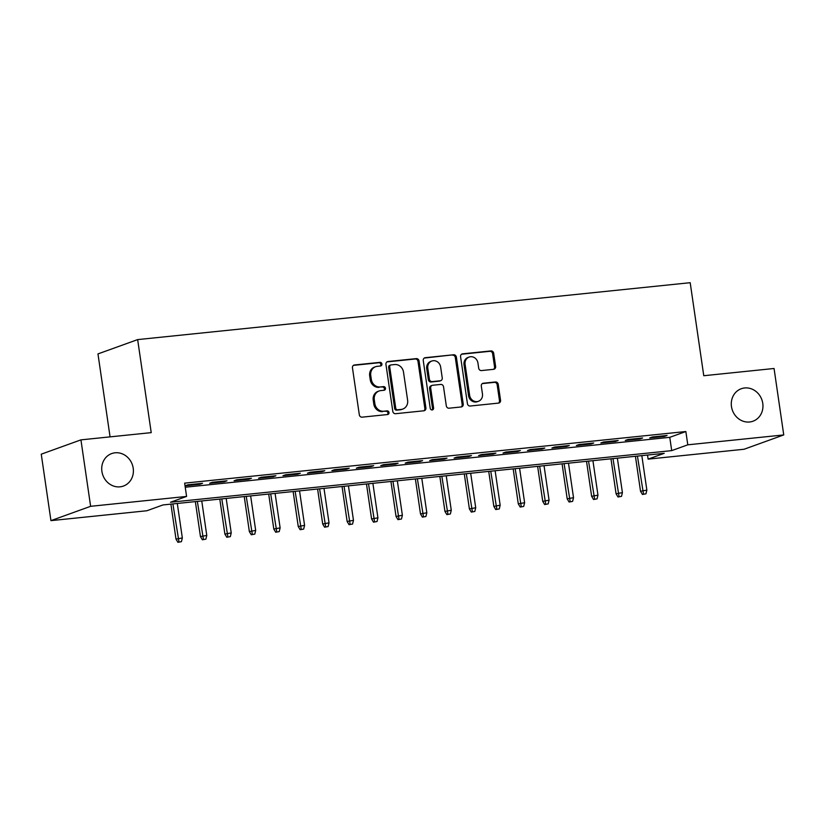 <?xml version="1.0" encoding="UTF-8"?>
<svg xmlns="http://www.w3.org/2000/svg" width="825" height="825" viewBox="0 0 825 825"><rect width="100%" height="100%" fill="white"/><g stroke="black" fill="none" stroke-linecap="round" stroke-linejoin="round"><path stroke-width="1.24" d="M381.923 364A1.856 1.681 70.2 0 0 379.985 362.35L354.482 364.98A2.65 2.403 70.2 0 0 352.461 367.837L359.318 414.8A2.65 2.403 70.2 0 0 362.093 417.161L387.595 414.532A1.856 1.681 70.2 0 0 389.008 412.531A1.856 1.681 70.2 0 0 387.059 410.881L383.759 411.221A8.477 7.683 70.2 0 1 374.859 403.662L374.292 399.743A8.477 7.683 70.2 0 1 379.098 390.988A8.477 7.683 70.2 0 1 380.758 390.607L384.058 390.266A1.856 1.681 70.2 0 0 385.471 388.266A1.856 1.681 70.2 0 0 383.522 386.616L380.222 386.956A8.477 7.683 70.2 0 1 371.322 379.397L370.755 375.478A8.477 7.683 70.2 0 1 375.561 366.723A8.477 7.683 70.2 0 1 377.211 366.341L380.511 366.001A1.856 1.681 70.2 0 0 381.923 364M380.284 366.032A1.856 1.681 70.2 0 0 378.912 362.742L353.451 365.362M387.368 414.552A1.856 1.681 70.2 0 0 385.987 411.262L383.759 411.221M383.821 390.287A1.856 1.681 70.2 0 0 382.449 386.997L380.222 386.956M731.476 406.591A17.263 15.644 70.2 0 0 752.977 421.224A17.263 15.644 70.2 0 0 762.764 403.373A17.263 15.644 70.2 0 0 741.262 388.74A17.263 15.644 70.2 0 0 731.476 406.591M101.908 471.426A17.263 15.644 70.2 0 0 123.42 486.059A17.263 15.644 70.2 0 0 133.207 468.208A17.263 15.644 70.2 0 0 111.695 453.575A17.263 15.644 70.2 0 0 101.908 471.426M493.597 369.322A2.65 2.403 70.2 0 0 495.619 366.465L493.69 353.286A2.65 2.403 70.2 0 0 490.916 350.924L462.598 353.843A2.65 2.403 70.2 0 0 460.577 356.699L467.424 403.662A2.65 2.403 70.2 0 0 470.209 406.024L498.527 403.105A2.65 2.403 70.2 0 0 500.548 400.249L498.228 384.337A2.65 2.403 70.2 0 0 495.443 381.975L483.326 383.223A2.65 2.403 70.2 0 0 481.305 386.079L482.46 393.968A7.085 6.425 70.2 0 1 478.438 401.29A7.085 6.425 70.2 0 1 469.621 395.288L465.104 364.372A7.085 6.425 70.2 0 1 469.126 357.05A7.085 6.425 70.2 0 1 477.943 363.052L478.696 368.208A2.65 2.403 70.2 0 0 481.48 370.569L493.597 369.322M50.944 520.637L41.25 454.183L80.933 439.869L151.222 432.63L137.651 339.601L690.195 282.697L703.766 375.726L774.056 368.486L783.75 434.93L744.067 449.254L648.11 459.133L664.197 453.327L162.989 504.941L146.902 510.747L50.944 520.637L90.626 506.313L186.584 496.433L170.497 502.239L671.705 450.625L687.792 444.819L783.75 434.93M80.933 439.869L90.626 506.313M185.243 487.224L669.766 437.332L685.853 431.527L184.645 483.141L186.584 496.433M685.853 431.527L687.792 444.819M419.059 360.979A2.65 2.403 70.2 0 0 416.274 358.617L387.956 361.525A2.65 2.403 70.2 0 0 385.945 364.382L392.793 411.345A2.65 2.403 70.2 0 0 395.577 413.707L423.895 410.788A2.65 2.403 70.2 0 0 425.906 407.932L419.059 360.979L417.986 361.36A2.65 2.403 70.2 0 0 415.202 358.999L386.935 361.907M425.277 357.689L453.595 354.771A2.65 2.403 70.2 0 1 456.38 357.132L463.227 404.095A2.65 2.403 70.2 0 1 461.206 406.952L449.089 408.2A2.65 2.403 70.2 0 1 446.304 405.838L443.53 386.791A2.65 2.403 70.2 0 0 440.746 384.429L432.713 385.254A2.65 2.403 70.2 0 0 430.691 388.111L433.589 407.942A1.856 1.681 70.2 0 1 432.537 409.86A1.856 1.681 70.2 0 1 430.227 408.282L423.256 360.546A2.65 2.403 70.2 0 1 425.277 357.689L424.287 358.04M202.548 483.306L187.873 484.811L185.192 485.781L199.867 484.275L202.548 483.306M226.988 480.789L212.324 482.295L209.643 483.264L224.307 481.748L226.988 480.789M251.439 478.263L236.775 479.779L234.094 480.748L248.758 479.232L251.439 478.263M275.89 475.747L261.216 477.262L258.534 478.232L273.209 476.716L275.89 475.747M300.341 473.23L285.667 474.746L282.985 475.705L297.66 474.2L300.341 473.23M324.792 470.714L310.118 472.23L307.436 473.189L322.111 471.683L324.792 470.714M349.233 468.198L334.568 469.703L331.887 470.673L346.552 469.167L349.233 468.198M373.684 465.682L359.019 467.187L356.338 468.157L371.002 466.651L373.684 465.682M398.135 463.165L383.46 464.671L380.779 465.64L395.453 464.124L398.135 463.165M422.586 460.639L407.911 462.155L405.23 463.124L419.904 461.608L422.586 460.639M447.037 458.123L432.362 459.638L429.681 460.608L444.355 459.092L447.037 458.123M471.477 455.606L456.813 457.122L454.132 458.081L468.796 456.576L471.477 455.606M495.928 453.09L481.264 454.596L478.582 455.565L493.247 454.059L495.928 453.09M520.379 450.574L505.704 452.079L503.033 453.049L517.698 451.543L520.379 450.574M544.83 448.058L530.155 449.563L527.474 450.532L542.149 449.017L544.83 448.058M569.281 445.531L554.606 447.047L551.925 448.016L566.6 446.5L569.281 445.531M593.722 443.015L579.057 444.531L576.376 445.5L591.04 443.984L593.722 443.015M618.173 440.498L603.508 442.014L600.827 442.973L615.491 441.468L618.173 440.498M642.623 437.982L627.959 439.488L625.278 440.457L639.942 438.952L642.623 437.982M649.718 437.941L664.393 436.435L667.074 435.466L652.4 436.972L649.718 437.941M137.651 339.601L97.969 353.915L110.065 436.868M647.512 455.049L648.11 459.133M669.766 437.332L671.705 450.625M199.867 484.275L199.763 483.594M224.307 481.748L224.214 481.068M248.758 479.232L248.665 478.552M273.209 476.716L273.106 476.035M297.66 474.2L297.557 473.519M322.111 471.683L322.008 471.003M346.552 469.167L346.459 468.487M371.002 466.651L370.91 465.96M395.453 464.124L395.35 463.444M419.904 461.608L419.801 460.927M444.355 459.092L444.252 458.411M468.796 456.576L468.703 455.895M493.247 454.059L493.154 453.379M517.698 451.543L517.595 450.863M542.149 449.017L542.046 448.336M566.6 446.5L566.497 445.82M591.04 443.984L590.947 443.303M615.491 441.468L615.398 440.787M639.942 438.952L639.839 438.271M664.393 436.435L664.29 435.755M375.561 366.723L374.488 367.104A8.477 7.683 70.2 0 0 369.683 375.87L370.755 375.478M379.149 387.338A8.477 7.683 70.2 0 1 370.25 379.778L369.683 375.87M379.098 390.988L378.025 391.37A8.477 7.683 70.2 0 0 373.22 400.135L374.292 399.743M382.687 411.603A8.477 7.683 70.2 0 1 373.787 404.044L373.22 400.135M423.844 410.798A2.65 2.403 70.2 0 0 424.834 408.323L417.986 361.36M391.132 364.908A1.856 1.681 70.2 0 0 389.72 366.908L395.732 408.127A1.856 1.681 70.2 0 0 397.681 409.788L401.156 409.427A8.477 7.683 70.2 0 0 402.817 409.045A8.477 7.683 70.2 0 0 407.622 400.29L403.507 372.106A8.477 7.683 70.2 0 0 394.618 364.547L391.132 364.908M390.772 364.99L389.699 365.382A1.856 1.681 70.2 0 0 388.647 367.3L389.72 366.908M402.817 409.045L401.744 409.437A8.477 7.683 70.2 0 1 400.084 409.808L396.608 410.169A1.856 1.681 70.2 0 1 394.659 408.519L388.647 367.3M424.246 358.071L453.595 354.771M461.165 406.952A2.65 2.403 70.2 0 0 462.155 404.477L455.307 357.514A2.65 2.403 70.2 0 0 452.523 355.152M432.197 385.378L431.124 385.76A2.65 2.403 70.2 0 0 429.619 388.503L432.517 408.323L433.589 407.942M431.96 409.942A1.856 1.681 70.2 0 0 432.517 408.323M440.643 367.032A7.085 6.425 70.2 0 0 431.826 361.03A7.085 6.425 70.2 0 0 427.804 368.352L429.402 379.242A2.65 2.403 70.2 0 0 432.176 381.604L440.22 380.779A2.65 2.403 70.2 0 0 442.241 377.922L440.643 367.032M431.826 361.03L430.753 361.412A7.085 6.425 70.2 0 0 426.731 368.734L427.804 368.352M440.736 380.655L439.663 381.047A2.65 2.403 70.2 0 1 439.147 381.16L431.104 381.996A2.65 2.403 70.2 0 1 428.33 379.624L426.731 368.734M469.126 357.05L468.053 357.442A7.085 6.425 70.2 0 0 464.032 364.763L465.104 364.372M478.438 401.29L477.366 401.682A7.085 6.425 70.2 0 1 468.548 395.68L464.032 364.763M498.486 403.116A2.65 2.403 70.2 0 0 499.476 400.641L497.155 384.718A2.65 2.403 70.2 0 0 494.371 382.357L482.295 383.604M493.556 369.322A2.65 2.403 70.2 0 0 494.546 366.847L492.618 353.677A2.65 2.403 70.2 0 0 489.844 351.316L461.567 354.224M177.911 542.303L181.428 541.664L177.911 542.303L176.003 539.107L182.335 537.952L177.303 503.477M178.984 541.922L172.899 503.92M176.003 539.107L170.899 504.127M182.335 537.952L181.428 541.664M202.362 539.787L205.879 539.148L202.362 539.787L200.454 536.59L206.776 535.435L201.754 500.95M203.435 539.406L197.35 501.404M200.454 536.59L195.35 501.61M206.776 535.435L205.879 539.148M226.813 537.271L230.33 536.632L226.813 537.271L224.895 534.074L231.227 532.919L226.194 498.434M227.886 536.879L221.801 498.888M224.895 534.074L219.801 499.094M231.227 532.919L230.33 536.632M251.254 534.755L254.781 534.115L251.254 534.755L249.346 531.558L255.678 530.403L250.645 495.918M252.326 534.363L246.242 496.372M249.346 531.558L244.241 496.578M255.678 530.403L254.781 534.115M275.705 532.238L279.221 531.599L275.705 532.238L273.797 529.031L280.129 527.887L275.096 493.402M276.777 531.847L270.693 493.855M273.797 529.031L268.692 494.062M280.129 527.887L279.221 531.599M300.156 529.712L303.672 529.083L300.156 529.712L298.248 526.515L304.58 525.37L299.547 490.885M301.228 529.33L295.144 491.339M298.248 526.515L293.143 491.545M304.58 525.37L303.672 529.083M324.607 527.196L328.123 526.556L324.607 527.196L322.699 523.999L329.02 522.854L323.998 488.369M325.679 526.814L319.595 488.823M322.699 523.999L317.594 489.029M329.02 522.854L328.123 526.556M349.058 524.679L352.574 524.04L349.058 524.679L347.139 521.482L353.471 520.327L348.439 485.843M350.13 524.298L344.046 486.296M347.139 521.482L342.045 486.502M353.471 520.327L352.574 524.04M373.498 522.163L377.025 521.524L373.498 522.163L371.59 518.966L377.922 517.811L372.89 483.326M374.571 521.782L368.497 483.78M371.59 518.966L366.486 483.986M377.922 517.811L377.025 521.524M397.949 519.647L401.466 519.007L397.949 519.647L396.041 516.45L402.373 515.295L397.341 480.81M399.022 519.255L392.937 481.264M396.041 516.45L390.937 481.47M402.373 515.295L401.466 519.007M422.4 517.131L425.917 516.491L422.4 517.131L420.492 513.923L426.824 512.779L421.792 478.294M423.472 516.739L417.388 478.748M420.492 513.923L415.387 478.954M426.824 512.779L425.917 516.491M446.851 514.614L450.368 513.975L446.851 514.614L444.943 511.407L451.265 510.262L446.243 475.778M447.923 514.222L441.839 476.231M444.943 511.407L439.838 476.438M451.265 510.262L450.368 513.975M471.302 512.088L474.818 511.448L471.302 512.088L469.384 508.891L475.716 507.746L470.683 473.261M472.374 511.706L466.29 473.715M469.384 508.891L464.289 473.921M475.716 507.746L474.818 511.448M495.743 509.572L499.269 508.932L495.743 509.572L493.835 506.375L500.167 505.22L495.134 470.745M496.815 509.19L490.741 471.188M493.835 506.375L488.73 471.395M500.167 505.22L499.269 508.932M520.193 507.055L523.71 506.416L520.193 507.055L518.286 503.858L524.618 502.703L519.585 468.218M521.266 506.674L515.182 468.672M518.286 503.858L513.181 468.878M524.618 502.703L523.71 506.416M544.644 504.539L548.161 503.9L544.644 504.539L542.737 501.342L549.068 500.187L544.036 465.702M545.717 504.147L539.632 466.156M542.737 501.342L537.632 466.362M549.068 500.187L548.161 503.9M569.095 502.023L572.612 501.383L569.095 502.023L567.188 498.826L573.519 497.671L568.487 463.186M570.168 501.631L564.083 463.64M567.188 498.826L562.083 463.846M573.519 497.671L572.612 501.383M593.546 499.507L597.063 498.867L593.546 499.507L591.628 496.299L597.96 495.155L592.928 460.67M594.619 499.115L588.534 461.123M591.628 496.299L586.534 461.33M597.96 495.155L597.063 498.867M617.987 496.98L621.514 496.351L617.987 496.98L616.079 493.783L622.411 492.638L617.378 458.153M619.059 496.598L612.985 458.607M616.079 493.783L610.974 458.813M622.411 492.638L621.514 496.351M642.438 494.464L645.954 493.824L642.438 494.464L640.53 491.267L646.862 490.122L641.829 455.637M643.51 494.082L637.426 456.091M640.53 491.267L635.425 456.297M646.862 490.122L645.954 493.824M378.912 362.742L379.985 362.35M385.987 411.262L387.059 410.881M382.449 386.997L383.522 386.616M370.25 379.778L371.322 379.397M373.787 404.044L374.859 403.662M353.492 365.331L354.482 364.98M424.834 408.323L425.906 407.932M386.966 361.886L387.956 361.525M415.202 358.999L416.274 358.617M394.659 408.519L395.732 408.127M396.608 410.169L397.681 409.788M400.084 409.808L401.156 409.427M455.307 357.514L456.38 357.132M462.155 404.477L463.227 404.095M429.619 388.503L430.691 388.111M428.33 379.624L429.402 379.242M431.104 381.996L432.176 381.604M439.147 381.16L440.22 380.779M468.548 395.68L469.621 395.288M482.336 383.584L483.326 383.223M494.371 382.357L495.443 381.975M497.155 384.718L498.228 384.337M499.476 400.641L500.548 400.249M461.608 354.203L462.598 353.843M489.844 351.316L490.916 350.924M492.618 353.677L493.69 353.286M494.546 366.847L495.619 366.465"/></g></svg>
